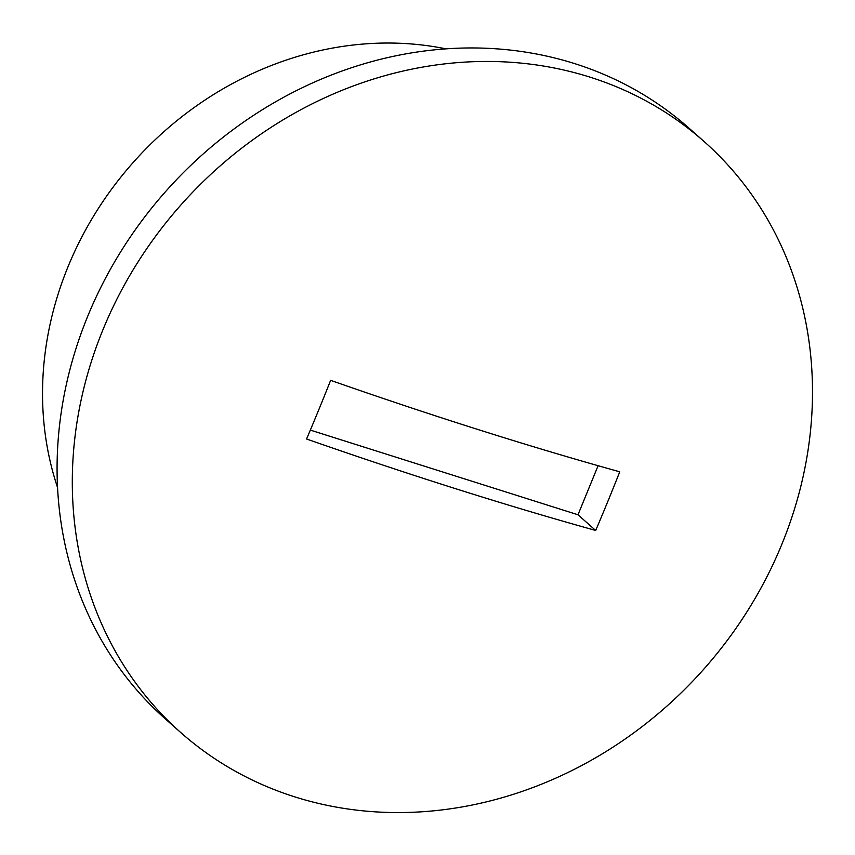 <?xml version="1.0" encoding="UTF-8"?>
<svg xmlns="http://www.w3.org/2000/svg" width="855" height="855" viewBox="0 0 855 855"><rect width="100%" height="100%" fill="white"/><g stroke="black" fill="none" stroke-linecap="round" stroke-linejoin="round"><path stroke-width="1.28" d="M704.146 141.567L688.906 128.058A394.721 349.599 131.5 0 0 574.752 63.644A394.721 349.599 131.5 0 0 121.25 250.889A394.721 349.599 131.5 0 0 165.421 718.97L180.662 732.468A394.721 349.599 131.5 0 0 294.815 796.881A394.721 349.599 131.5 0 0 781.812 544.389A394.721 349.599 131.5 0 0 704.146 141.567A394.721 349.599 131.5 0 0 589.993 77.142A394.721 349.599 131.5 0 0 102.985 329.645A394.721 349.599 131.5 0 0 180.662 732.468M595.7 530.463A1089.398 470.592 -72.4 0 0 607.894 501.287A1089.398 470.592 -72.4 0 0 619.747 471.81A1101.817 187.544 22.3 0 1 330.618 380.347A1089.398 470.592 107.6 0 1 318.755 409.823A1089.398 470.592 107.6 0 1 306.571 439A1101.817 187.544 22.3 0 0 595.7 530.463L577.991 514.774L598.105 465.719M310.333 430.097L577.991 514.774M446.043 48.863A328.929 291.331 131.5 0 0 132.888 162.813A328.929 291.331 131.5 0 0 57.52 487.425"/></g></svg>
